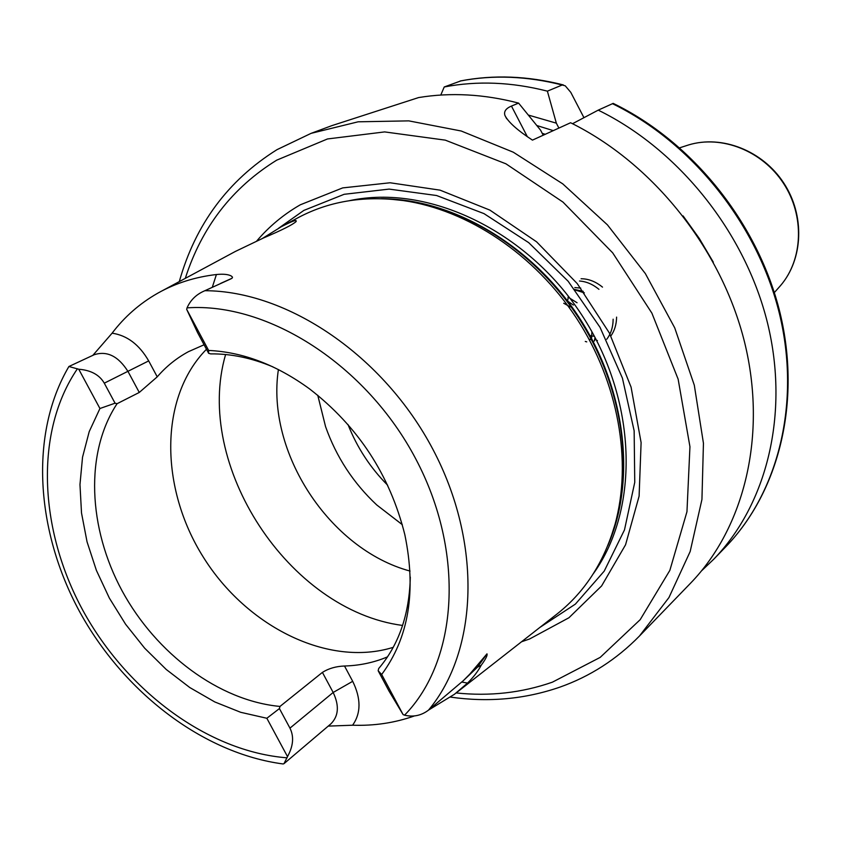 <?xml version="1.0" encoding="UTF-8"?>
<svg xmlns="http://www.w3.org/2000/svg" width="841" height="841" viewBox="0 0 841 841"><rect width="100%" height="100%" fill="white"/><g stroke="black" fill="none" stroke-linecap="round" stroke-linejoin="round"><path stroke-width="1.26" d="M262.497 238.402L281.199 226.797C292.311 221.015 297.272 219.27 296.074 221.572C292.815 224.642 281.987 230.098 263.58 237.929L235.375 251.438L162.145 290.818M92.731 355.48L112.095 333.183C124.489 316.868 139.553 303.633 157.288 293.467L158.392 292.836C175.906 283.102 195.249 276.994 216.41 274.523C223.359 273.84 228.332 274.345 231.328 276.027L232.526 277.183L232 278.276L220.678 283.375M112.095 333.183C127.096 335.38 139.301 344.621 148.689 360.905L157.235 376.842L139.27 392.453L128.053 371.564C118.329 356.163 107.028 350.56 94.139 354.744L68.899 366.508L78.76 369.231C90.965 370.208 99.469 374.855 104.284 383.17L115.059 403.196L99.932 408.516L78.76 369.231M272.978 366.897C251.753 357.993 230.981 353.651 210.628 353.882L208.631 353.304L197.519 332.489L186.67 309.33L187.059 307.859C190.529 299.953 196.468 294.234 204.889 290.702L231.117 278.76M157.235 376.842C166.097 366.539 176.484 358.15 188.416 351.685L204.079 344.778M186.67 309.33L208.631 350.445C242.849 352.022 276.51 364.847 309.593 388.92C358.171 426.524 389.919 475.112 404.836 534.697C416.505 591.265 408.789 637.856 381.677 674.493L403.081 714.577L389.026 691.081L378.166 670.75L378.671 668.553C398.865 644.837 409.409 614.34 410.303 577.084M387.543 656.842L384.127 658.23C371.617 663.023 358.403 665.62 344.505 666.009L352.694 681.315C361.125 698.566 361.094 713.2 352.61 725.215L328.221 726.109M256.778 240.946C269.162 226.418 283.659 214.371 300.29 204.805L342.676 187.9L390.087 182.77L440.085 190.161L489.893 210.113L536.569 241.809L577.241 283.596L609.389 333.025L631.076 387.123L641.105 442.587L639.107 496.148L625.567 544.768L601.609 585.935L568.937 617.757L529.599 638.981L521.567 641.757M414.024 716.08C394.555 722.903 374.087 725.951 352.61 725.215M580.753 288.074L574.813 287.59M584.348 292.847L575.244 289.998M573.636 289.251L583.233 291.354M594.198 341.047L595.68 338.65M570.293 306.923L563.722 303.244M568.138 297.588L567.812 300.121M594.156 336.232L592.032 335.98M591.297 335.853L590.004 335.591M463.286 680.695L477.52 667.123L486.981 653.846L469.73 674.209L463.286 680.695L428.479 710.161C421.225 715.607 413.246 717.278 404.553 715.176L403.081 714.577M378.166 670.75L381.677 674.493M208.631 350.445L208.631 353.304M277.53 149.414L311.096 133.351L358.129 121.808L408.8 120.873L461.215 131.007L513.283 152.2L562.766 183.874L607.454 224.883L645.341 273.567L674.703 327.811L694.309 385.22L703.444 443.26L701.941 499.449L690.167 551.528L668.952 597.552L639.496 635.985L690.45 583.307C744.443 527.601 767.434 435.112 744.537 342.056C721.462 249.115 653.163 163.469 570.587 122.744L532.458 140.121C517.362 130.25 508.195 122.019 504.936 115.438C503.675 111.559 505.84 108.436 511.454 106.071L527.202 136.41M543.202 135.222L540.616 130.229L518.603 103.107L511.454 106.071M518.603 103.107C484.09 94.108 450.755 92.268 418.608 97.567L331.838 125.645L311.096 133.351L277.057 149.624M583.948 117.677L570.776 92.342L565.247 85.814L562.187 85.004L547.386 91.154C511.696 82.029 477.31 80.631 444.237 86.97L440.779 95.054M547.386 91.154L556.343 123.154L528.4 115.08M460.868 80.894L444.237 86.97M556.343 123.154L558.887 128.074M713.305 262.161L699.228 238.36L683.092 215.906M701.646 570.745L713.725 559.244C766.845 504.421 789.646 413.972 767.591 323.322C745.368 232.768 678.918 149.593 598.224 110.139L613.184 103.38M572.532 123.711L598.224 110.139M287.506 756.606L283.985 763.67L330.902 723.838C338.65 716.069 339.407 705.61 333.173 692.469L322.408 672.39L279.99 706.429L279.422 708.574L289.956 728.138C294.14 736.537 293.32 746.02 287.506 756.606L266.849 718.267L240.673 712.295L214.781 701.941L189.782 687.539L166.234 669.468L144.673 648.19L125.572 624.211L109.362 598.098L96.421 570.44L87.054 541.856L81.514 512.999L79.969 484.563L82.534 457.21L89.209 431.633L99.932 408.516M486.981 653.846C487.612 655.339 485.678 659.165 481.178 665.305C478.056 671.223 473.515 677.163 467.533 683.092L454.476 694.256L428.7 709.983M284.657 224.925L296 218.828C327.58 201.398 363.323 195.312 403.217 200.557C467.848 209.829 534.708 254.403 576.663 318.434C618.45 382.581 632.421 461.72 614.95 524.626C603.722 563.27 583.791 593.557 555.144 615.475L457.83 691.628M283.985 763.67L283.123 763.964C202.849 753.347 123.69 692.185 79.569 611.596C35.774 530.902 29.235 434.061 68.857 366.581M317.751 395.27L325.551 426.587C336.242 456.884 353.304 483.007 376.757 504.957L402.303 524.689M278.403 369.546C265.872 452.059 329.462 549.383 410.051 571.06M206.487 349.267C159.075 397.351 159.611 487.917 203.406 557.289C246.844 626.881 328.61 667.586 393.241 647.328M322.408 672.39C328.642 668.458 336.001 666.335 344.505 666.009M139.27 392.453L117.078 403.701C84.815 452.479 88 527.833 122.103 590.866C156.31 653.878 219.123 700.805 279.99 706.429M266.849 718.267L279.422 708.574M115.059 403.196L117.078 403.701M597.404 340.51L596.647 340.479M591.57 339.827L590.929 339.68M590.308 339.533L589.036 339.186M586.745 341.866L585.262 341.446M581.078 278.749C588.511 278.76 595.649 281.556 602.503 287.128M616.59 317.12C616.464 324.489 614.561 330.755 610.871 335.916M579.481 281.02C586.24 281.472 592.737 284.237 598.95 289.315M613.142 319.191C613.057 327.181 610.913 333.877 606.708 339.27M595.071 337.493L594.282 341.036M568.043 297.136L577.073 302.749M591.896 331.953L591.517 339.711M567.686 301.131L573.341 305.052M212.321 287.212L216.41 274.523M148.689 360.905L104.284 383.17M456.179 692.942C489.641 696.453 521.725 692.868 552.411 682.167L600.19 657.389L640.19 619.67L669.857 570.366L686.96 511.706L689.946 446.718L678.14 379.165L651.891 313.146L612.69 252.857L562.965 202.082L505.956 163.827L445.288 140.142L384.652 131.911L327.485 138.954L276.71 160.158C232.221 187.69 201.745 227.091 185.293 278.371M278.497 228.321L303.864 210.408L344.148 194.303L389.11 189.099L436.553 195.511L483.964 213.603L528.716 242.66L568.169 281.272L600.022 327.307L622.414 378.135L634.146 430.802L634.755 482.324L624.485 529.904L604.216 571.123L575.381 604.111L539.722 627.544M349.583 200.642C427.827 183.853 526.519 230.15 581.825 315.07C637.373 399.822 640.127 508.805 593.326 573.72M389.593 199.096L406.655 200.768C470.645 209.945 536.8 254.035 578.303 317.372C619.638 380.815 633.441 459.112 616.138 521.399L610.818 537.693M381.372 198.686C452.532 198.749 531.617 244.794 578.839 317.015C626.009 389.267 636.416 480.2 607.885 545.388M545.241 134.297L542.224 133.33M536.852 125.54L553.283 130.628M404.553 715.176C458.082 660.553 465.43 552.6 415.706 458.787C366.287 364.857 268.058 302.213 187.059 307.859M204.889 290.702C287.622 290.87 383.622 355.659 432.936 449.409C482.461 543.086 478.182 650.85 428.479 710.161M562.187 85.004C526.897 76.058 492.868 74.733 460.111 81.041M713.725 559.244L725.709 546.85C778.377 492.49 801.063 403.112 779.439 313.693C757.646 224.379 692.154 142.455 612.437 103.664M77.435 368.757C34.555 431.433 38.707 529.042 82.765 610.198C126.959 691.334 208.274 751.728 287.107 757.825M778.577 287.811L780.469 285.677C803.092 259.427 804.742 215.727 783.476 183.317C762.345 150.823 721.652 134.781 688.527 144.957L685.814 145.829M347.995 424.526C357.047 447.486 370.271 467.722 387.659 485.236M225.598 354.524C193.462 464.863 288.652 610.555 402.608 625.452M481.178 665.305L477.52 667.123L469.73 674.209M352.694 681.315L333.173 692.469L289.956 728.138M467.533 683.092L461.793 682.04M559.58 687.244C524.689 699.218 488.358 702.508 450.587 697.115M179.291 281.598C195.396 224.41 227.943 180.447 276.92 149.709M403.217 200.557L389.415 199.086M614.95 524.626L610.755 537.862M460.426 80.946C493.551 74.576 527.864 75.9 563.365 84.93M725.709 546.85C778.892 491.932 801.589 402.166 780.028 312.863C758.267 223.664 692.963 142.066 613.163 103.369M774.34 292.584L780.469 285.677C803.365 259.07 804.995 215.349 783.812 183.096C762.787 150.749 722.093 134.676 688.527 144.957L679.749 147.795M559.948 687.118C590.025 676.469 616.537 659.428 639.496 635.985M325.551 426.587L317.782 395.291M376.757 504.957L402.292 524.647M504.936 115.438L506.65 118.728"/></g></svg>
